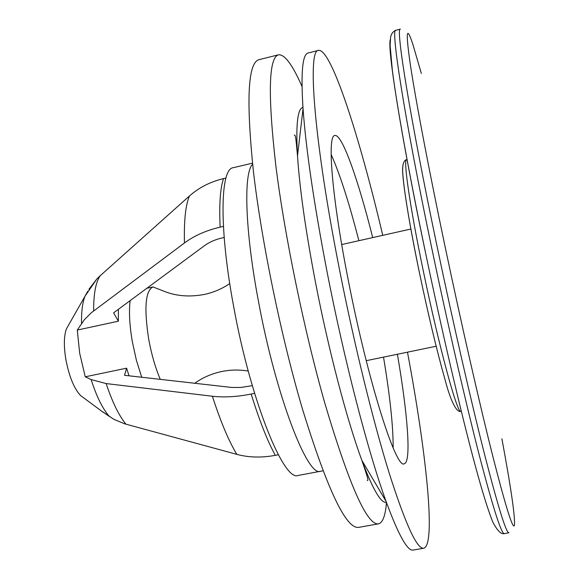 <?xml version="1.0" encoding="UTF-8"?>
<svg xmlns="http://www.w3.org/2000/svg" width="579" height="579" viewBox="0 0 579 579"><rect width="100%" height="100%" fill="white"/><g stroke="black" fill="none" stroke-linecap="round" stroke-linejoin="round"><path stroke-width="0.87" d="M301.992 86.43C292.489 64.725 284.644 54.187 278.448 54.81L258.864 59.702C247.884 62.952 246.061 100.109 253.392 171.181C261.476 241.182 281.141 336.717 302.347 408.665C327.352 489.725 346.148 529.293 358.734 527.368L378.5 523.836C382.755 522.714 385.419 515.614 386.475 502.543M278.448 54.81C268.605 57.777 267.744 94.811 275.865 165.934C284.651 236.008 304.431 331.868 325.108 404.171C349.398 485.643 367.195 525.529 378.5 523.836M331.123 154.419C339.83 173.874 349.079 202.636 358.879 240.698M397.389 354.254C407.623 413.442 411.589 462.317 404.236 463.75C396.275 469.945 368.063 381.879 348.442 281.032C331.745 196.918 326.99 135.001 334.85 135.508C342.109 133.771 358.162 179.656 372.702 237.593M141.725 377.298L136.405 360.312L132.374 341.936C129.544 325.304 128.806 311.509 130.152 300.544M129.037 375.829L126.584 368.179L85.258 376.806L79.663 353.132L77.275 330.073L84.346 319.717L91.518 312.595L184.455 242.97C194.283 235.675 206.175 230.406 220.143 227.156L223.422 226.418M108.606 415.961L102.715 411.799L113.73 419.247L124.637 423.814L236.847 454.37C248.753 457.562 261.585 457.88 275.329 455.34L278.325 454.761M407.471 352.17C426.028 450.867 436.298 544.781 423.785 548.219C417.119 549.514 405.568 524.429 389.146 472.971C373.115 421.295 354.058 343.745 339.323 268.714C313.659 138.837 307.311 49.114 318.551 50.387C331.326 48.325 359.827 137.874 382.755 235.342M323.01 470.814L298.221 475.424C284.021 482.372 250.83 401.182 233.721 306.884C218.884 228.177 220.244 168.59 233.178 167.715L252.495 163.177M423.785 548.219L413.268 550.05C407.594 551.454 398.526 535.228 386.048 501.363C368.23 452.467 344.273 360.543 326.976 271.392C313.999 203.888 306.023 149.643 303.041 108.657C300.733 72.599 302.448 54.028 308.194 52.964L318.551 50.387M118.384 309.287L118.369 321.2L113.629 312.826L204.373 245.757C209.316 242.138 215.25 239.525 222.17 237.933L224.174 237.484M83.34 397.599L80.59 395.566C73.974 388.422 69.039 376.256 65.789 359.067C63.69 345.764 63.914 335.668 66.469 328.771L68.184 325.76M254.601 393.351L251.17 394.038C237.021 396.839 224.102 397.578 212.399 396.239L106.174 383.573L91.113 379.563L85.258 376.806M252.314 385.672L241.074 387.431L231.687 387.46L124.528 375.301L126.584 368.179M225.948 178.042L223.552 178.6C210.416 181.726 199.038 187.531 189.42 196.013L100.16 275.77L96.852 278.969L88.971 289.211M118.369 321.2L77.275 330.073M383.515 357.12C390.029 396.21 393.242 426.491 393.155 447.965M160.303 379.426C155.389 367.817 151.539 354.507 148.752 339.497C143.932 308.39 145.329 290.861 152.95 286.909L165.276 291.736C177.16 296.26 190.332 297.136 204.8 294.364C213.839 292.323 222.148 288.733 229.74 283.601M302.947 107.383C297.563 108.577 295.753 124.746 297.512 155.889C299.683 188.826 305.69 231.057 315.533 282.581C328.662 350.657 347.176 420.846 361.875 460.363C372.84 489.465 381.018 503.469 386.417 502.384M320.592 471.219C307.782 477.928 275.937 396.166 258.509 301.565C244.881 229.972 243.433 172.716 252.61 164.262M109.46 416.569C102.751 409.02 96.635 396.687 91.113 379.563M251.17 394.038C259.443 420.716 267.498 441.147 275.329 455.34M106.174 383.573C112.268 402 118.861 415.541 125.961 424.197M236.847 454.37C228.734 440.995 220.585 421.621 212.399 396.239M81.523 323.567C81.342 311.697 82.5 302.578 85.004 296.202L87.719 291.309M223.552 178.6C220.244 187.878 219.108 204.061 220.143 227.156M184.455 242.97C183.905 220.7 185.555 205.053 189.42 196.013M100.16 275.77C95.752 282.139 93.574 293.857 93.632 310.93M423.198 270.444C438.911 346.531 457.656 415.063 460.804 411.155C459.422 412.472 453.256 411.162 444.853 378.977C436.761 350.389 428.228 314.665 419.247 271.804C409.874 226.425 403.382 187.668 402.68 171.333C402.253 160.738 405.944 159.551 406.603 159.746C403.078 158.921 409.903 206.703 423.198 270.444M431.688 247.819C447.567 323.741 465.748 402.702 479.369 455.586C493.149 508.29 501.472 534.294 504.338 533.614L503.513 533.7C500.647 533.903 497.144 530.183 493.019 522.519C488.148 510.692 481.8 490.152 473.977 460.913C460.088 408.969 441.256 328.192 425.008 250.229C409.092 173.729 397.013 106.811 392.359 70.356L390.116 45.451L390.572 37.447C391.165 33.944 392.917 31.556 395.826 30.274C390.485 27.539 404.185 116.553 431.688 247.819M421.346 73.439L412.82 44.207C406.364 24.579 405.553 31.556 410.41 65.138C415.736 100.305 428.561 168.076 444.933 245.923C461.304 323.748 479.759 404.583 492.845 456.433C506.003 507.841 513.211 530.748 514.463 525.16C515.18 516.591 510.989 487.793 501.892 438.766M504.338 533.614L508.948 532.796C506.321 533.433 498.208 507.37 484.616 454.595C471.154 401.631 453.053 322.59 437.123 246.618C409.534 115.264 395.392 26.287 400.371 29.124L395.826 30.274M419.239 271.826C408.275 219.13 401.631 175.922 402.687 167.063M424.993 250.287C400.617 133.597 387.271 48.1 390.275 39.625M303.041 108.657L297.512 155.889C295.833 137.578 295.543 134.408 294.262 135.16M367.274 480.563C368.751 480.744 367.737 477.755 361.875 460.363L386.048 501.363M80.59 395.566L103.265 412.357M66.469 328.771L85.004 296.202L96.852 278.969M194.674 383.32C202.455 377.696 211.378 373.781 221.453 371.573C230.391 369.735 239.315 369.561 248.225 371.052M461.26 411.061L460.804 411.155M436.153 346.249L366.232 360.688M152.95 286.909L146.661 288.32M410.887 229.023L341.711 244.548M407.073 159.638L406.603 159.746"/></g></svg>
